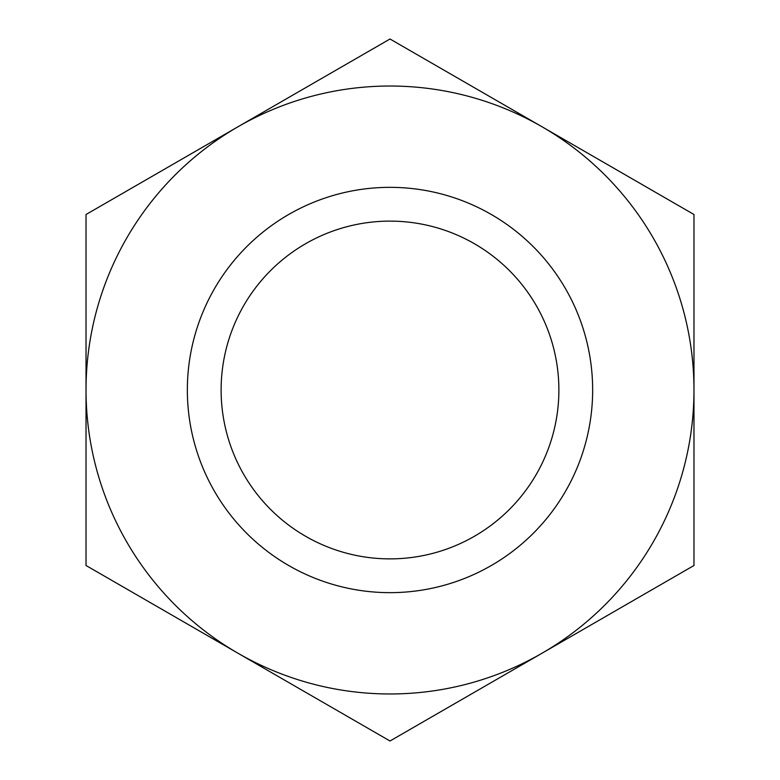 <?xml version="1.0" encoding="UTF-8"?>
<svg xmlns="http://www.w3.org/2000/svg" width="780" height="780" viewBox="0 0 780 780"><rect width="100%" height="100%" fill="white"/><g stroke="black" fill="none" stroke-linecap="round" stroke-linejoin="round"><path stroke-width="1.17" d="M86.024 214.5L390 39L693.976 214.5L693.976 390A303.976 303.976 0 0 1 541.983 653.25L390 741L86.024 565.5L86.024 214.5M693.976 565.5L693.976 390A303.976 303.976 0 0 0 238.017 126.75A303.976 303.976 0 0 0 238.017 653.25A303.976 303.976 0 0 0 541.983 653.25L693.976 565.5M592.654 390A202.654 202.654 0 0 1 390 592.654A202.654 202.654 0 0 1 187.346 390A202.654 202.654 0 0 1 390 187.346A202.654 202.654 0 0 1 592.654 390M390 221.12A168.88 168.88 0 0 1 558.88 390A168.88 168.88 0 0 1 390 558.88A168.88 168.88 0 0 1 221.12 390A168.88 168.88 0 0 1 390 221.12"/></g></svg>
